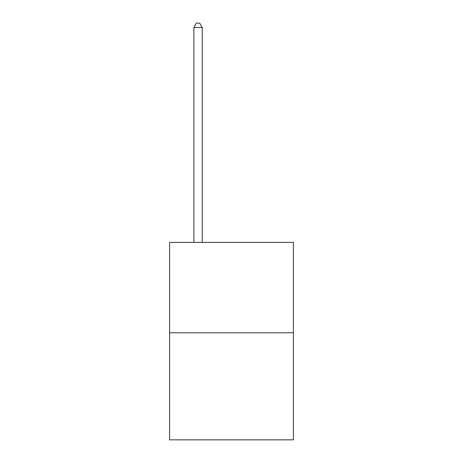 <?xml version="1.0" encoding="UTF-8"?>
<svg xmlns="http://www.w3.org/2000/svg" width="463" height="463" viewBox="0 0 463 463"><rect width="100%" height="100%" fill="white"/><g stroke="black" fill="none" stroke-linecap="round" stroke-linejoin="round"><path stroke-width="0.69" d="M293.409 332.764L293.409 242.409L169.591 242.409L169.591 439.85L293.409 439.85L293.409 332.764L169.591 332.764M202.221 242.409L202.221 27.502L193.852 27.502L193.852 242.409M193.852 27.502L196.364 23.15L199.709 23.15L202.221 27.502"/></g></svg>
